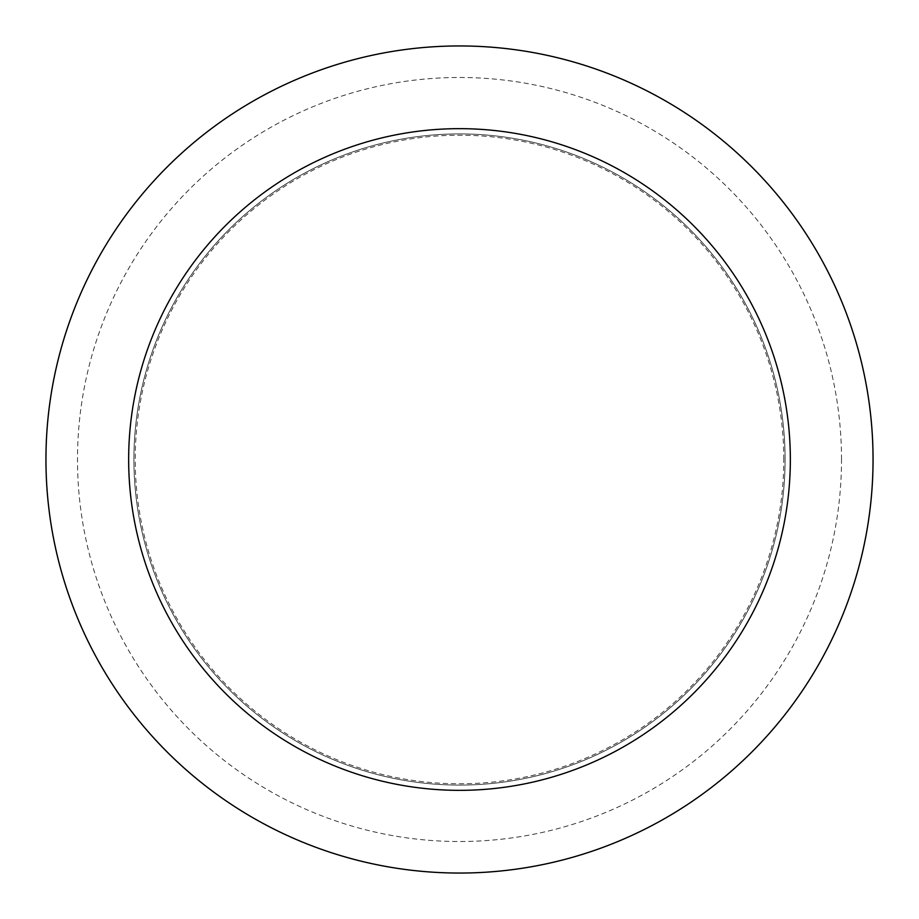 <?xml version="1.0" encoding="UTF-8"?>
<svg xmlns="http://www.w3.org/2000/svg" width="919" height="919" viewBox="0 0 919 919"><rect width="100%" height="100%" fill="white"/><g stroke="black" fill="none" stroke-linecap="round" stroke-linejoin="round"><path stroke-width="0.69" stroke-dasharray="4.59 3.45" d="M785.09 459.5A325.59 325.59 0 0 0 459.5 133.91A325.59 325.59 0 0 0 133.91 459.5A325.59 325.59 0 0 0 459.5 785.09A325.59 325.59 0 0 0 785.09 459.5A325.59 325.59 0 0 0 459.5 133.91A325.59 325.59 0 0 0 133.91 459.5A325.59 325.59 0 0 0 459.5 785.09A325.59 325.59 0 0 0 785.09 459.5A325.59 325.59 0 0 0 459.5 133.91A325.59 325.59 0 0 0 133.91 459.5A325.59 325.59 0 0 0 459.5 785.09A325.59 325.59 0 0 0 785.09 459.5A325.59 325.59 0 0 0 459.5 133.91A325.59 325.59 0 0 0 133.91 459.5A325.59 325.59 0 0 0 459.5 785.09A325.59 325.59 0 0 0 785.09 459.5M783.781 459.5A324.281 324.281 0 0 0 459.5 135.219A324.281 324.281 0 0 0 135.219 459.5A324.281 324.281 0 0 0 459.5 783.781A324.281 324.281 0 0 0 783.781 459.5M873.05 459.5A413.55 413.55 0 0 0 459.5 45.95A413.55 413.55 0 0 0 45.95 459.5A413.55 413.55 0 0 0 459.5 873.05A413.55 413.55 0 0 0 873.05 459.5M841.517 459.5A382.017 382.017 0 0 0 459.5 77.483A382.017 382.017 0 0 0 77.483 459.5A382.017 382.017 0 0 0 459.5 841.517A382.017 382.017 0 0 0 841.517 459.5"/><path stroke-width="1.38" d="M790.34 459.5A330.84 330.84 0 0 0 459.5 128.66A330.84 330.84 0 0 0 128.66 459.5A330.84 330.84 0 0 0 459.5 790.34A330.84 330.84 0 0 0 790.34 459.5M873.05 459.5A413.55 413.55 0 0 0 459.5 45.95A413.55 413.55 0 0 0 45.95 459.5A413.55 413.55 0 0 0 459.5 873.05A413.55 413.55 0 0 0 873.05 459.5"/></g></svg>
